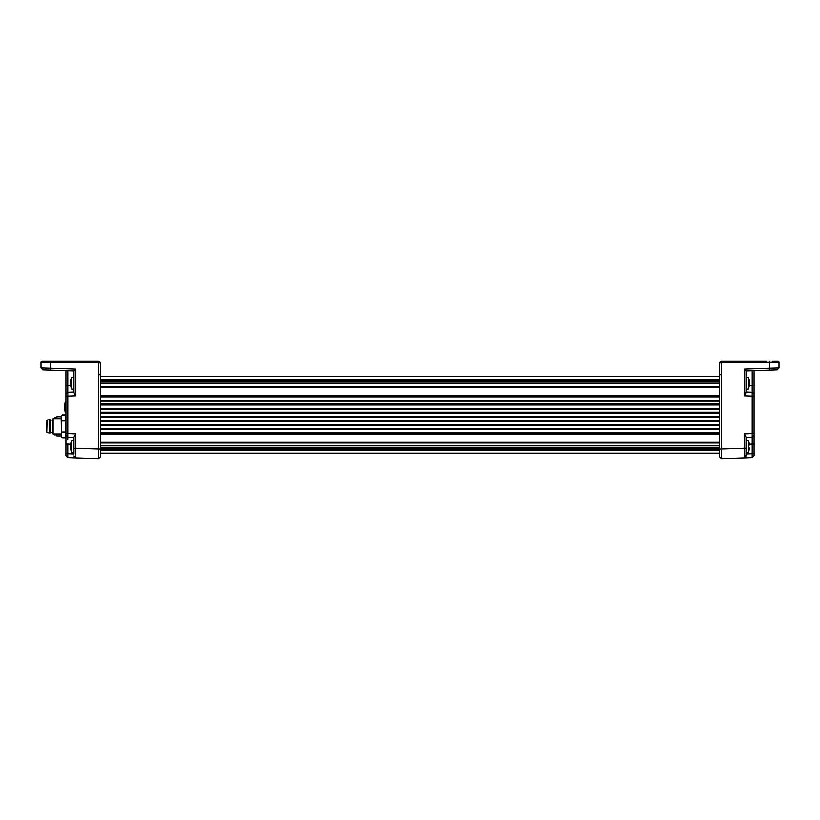 <?xml version="1.0" encoding="UTF-8"?>
<svg xmlns="http://www.w3.org/2000/svg" width="820" height="820" viewBox="0 0 820 820"><rect width="100%" height="100%" fill="white"/><g stroke="black" fill="none" stroke-linecap="round" stroke-linejoin="round"><path stroke-width="1.23" d="M719.581 432.796L100.419 432.796M719.581 424.647L100.419 424.647M719.581 416.498L100.419 416.498M719.581 408.36L100.419 408.36M719.581 400.211L100.419 400.211M719.581 453.163L100.419 453.163L719.581 453.163L719.581 456.74L721.497 458.657L719.581 456.822M719.581 448.97L100.419 448.97M719.581 376.493L100.419 376.493L100.419 374.812M719.581 380.685L100.419 380.685M719.581 383.801L100.419 383.801M719.581 396.859L100.419 396.859M719.581 404.998L100.419 404.998M719.581 413.147L100.419 413.147M719.581 421.295L100.419 421.295M719.581 429.444L100.419 429.444M719.581 445.854L100.419 445.854M65.918 394.061L65.918 391.704M65.918 391.109L65.918 389.52M65.918 388.598L65.918 387.368M65.918 370.65L65.918 394.143L67.773 392.237L67.773 396.06L65.918 396.06L65.918 394.143L65.918 433.585L67.773 433.585L67.742 439.438M73.974 452.435L73.974 453.972L67.773 453.747L67.773 444.122L65.918 444.122L65.918 435.502L65.918 455.664L65.918 453.747L67.773 453.747L67.773 457.58L65.918 455.664M73.974 437.634L67.773 437.419L65.918 435.502L65.918 433.585L65.405 437.829L62.525 437.388M75.819 369.082L73.974 370.927L42.845 369.84L41 367.924L50.245 368.19L50.245 370.097L42.845 369.84L41 367.924L41 362.307L41.963 361.343A0.963 0.963 0 0 0 41 362.307L50.245 362.307L50.245 368.19L75.819 369.082L75.819 395.783L67.773 396.06L67.773 433.585L75.819 433.872L75.819 457.867L67.773 457.58M50.245 370.097L42.845 369.84M67.773 392.237L65.918 394.164L65.918 385.523L67.773 385.523L67.773 392.237L73.974 392.011M73.974 370.927L73.974 392.565L75.819 395.783M100.419 456.822L98.502 458.657L75.819 457.867L73.974 455.889M75.081 394.748L73.974 392.565M75.184 457.734L73.974 455.951L75.819 457.867M75.819 433.872L73.974 437.091L73.974 453.972M98.502 458.657L100.419 456.74L98.441 458.657L98.441 362.307L50.245 362.307L50.286 361.343L41.963 361.343M73.974 451.533L73.974 448.284L100.419 449.073L100.419 456.74L100.419 363.26L98.441 362.307L98.472 361.343L50.286 361.343M67.835 361.343L72.631 361.343M47.703 361.343L53.751 361.343M98.472 361.343L99.814 361.866L100.419 363.26L100.419 372.844M100.419 456.74L100.419 453.163M99.702 361.763L100.327 362.655M98.502 361.343L100.419 363.26L98.502 361.343L98.502 362.307M754.082 443.435L754.082 455.664L754.082 435.502L752.227 437.419L752.227 433.585L754.082 433.585L754.082 435.502L754.082 396.06L752.227 396.06L752.227 392.237L754.082 394.143L754.082 396.06L754.082 370.65M738.748 458.052L744.181 457.867L744.181 433.872L752.227 433.585L752.227 396.06L744.181 395.783L746.026 392.011L752.227 392.237L752.227 385.523L754.082 385.707M754.082 389.141L754.082 389.992M769.755 370.097L769.755 368.19L779 367.924L777.155 369.84L746.026 370.927L746.026 392.565L744.908 394.758M752.258 390.217L752.227 370.712L757.834 370.517M744.181 395.783L744.181 369.082L769.755 368.19L769.755 362.307L779 362.307A0.963 0.963 0 0 0 778.036 361.343L779 362.276L779 367.924L779 365.177L779 367.924L777.155 369.84L767.12 370.189M752.227 437.419L754.082 435.492L754.082 444.122L752.227 444.122L752.227 437.419L746.026 437.634L746.026 440.412L748.516 440.637L748.516 452.271L746.026 452.496L746.026 437.091L744.908 434.887M746.026 455.1L744.181 457.867L752.227 457.58L754.082 455.664L752.227 457.58L752.227 453.747L754.082 453.747M744.181 369.082L746.026 370.927M748.516 440.637A24.149 24.149 0 0 1 749.193 443.128L749.357 444.214L752.227 444.122L752.227 453.747L746.026 453.972L746.026 452.496M746.026 453.419L746.026 455.951L744.181 457.867L746.026 455.951L744.181 457.867L721.497 458.657M766.249 361.343L721.528 361.343L721.559 458.657L719.581 456.74L719.581 449.073L744.181 448.284L746.026 448.284L746.026 455.951M744.181 433.872L746.026 437.091M769.713 361.343L769.755 362.307L721.497 362.307L719.581 363.26L719.581 449.073M746.026 449.042L746.026 451.738M746.026 452.189L746.026 453.214M734.915 361.343L752.165 361.343M719.581 449.452L719.581 363.26L719.581 375.724L719.581 363.26L719.868 362.245L721.528 361.343M772.296 361.343L778.036 361.343M719.581 456.74L719.581 454.649M720.298 361.763L719.581 363.26L721.497 361.343L719.581 363.26L719.868 362.245M46.75 420.773L46.75 432.232L46.75 420.773M46.75 432.232L47.078 420.045L49.149 419.717L49.149 432.939L50.102 432.939L50.102 419.717L50.102 432.939M52.5 419.768L52.5 432.888L53.136 433.995L53.136 418.661L52.5 419.758M50.584 420.096L52.5 420.096M61.131 416.744L61.52 437.388L61.52 415.258L61.131 416.744L56.939 416.744L56.939 418.661M65.825 416.744L65.918 434.713M65.918 435.912L65.518 437.388L61.52 437.388M61.52 415.258L65.518 415.258M61.52 420.967L65.518 420.967M61.52 432.027L65.518 432.027M56.334 418.661L56.334 417.8L54.417 417.8L54.417 418.661M56.334 433.995L56.334 434.856L54.417 434.856L54.417 433.995M56.334 434.856L56.939 435.912L56.939 433.995M746.026 389.233L748.516 389.018L748.516 377.374L746.026 377.159M749.357 381.136L749.357 385.728M749.357 380.664L749.162 379.711M749.162 385.615L749.162 382.755M70.756 443.364L71.483 440.637L71.483 452.271L73.974 452.496M70.643 443.938L70.643 444.501M70.838 449.053L70.838 446.285M70.643 448.97L70.838 442.943M70.756 380.111L71.483 377.374L71.483 389.018L73.974 389.233M70.643 380.675L70.643 381.249M70.838 385.8L70.838 383.022M70.643 385.718L70.838 379.691M749.162 443.148L749.162 445.27M748.516 452.271A24.149 24.149 0 0 0 749.193 449.78L749.162 447.638M749.162 449.76L749.357 448.694M65.918 412.481L65.364 412.481L65.364 405.459M65.364 412.481L65.19 402.005L65.918 401.841M65.139 402.169L64.462 407.161L65.139 412.142M65.19 408.801L64.472 406.453M64.503 405.92L64.565 405.203M62.597 414.828L65.467 415.258M62.597 437.777L65.405 437.777M62.597 414.92L65.405 414.92M719.581 379.609L100.419 379.609M719.581 450.047L100.419 450.047M719.581 386.63L100.419 386.63M719.581 387.317L100.419 387.317M719.581 395.486L100.419 395.486M719.581 395.896L100.419 395.896M719.581 396.285L100.419 396.285M719.581 401.164L100.419 401.164M719.581 404.045L100.419 404.045M719.581 409.313L100.419 409.313M719.581 412.193L100.419 412.193M719.581 417.462L100.419 417.462M719.581 420.342L100.419 420.342M719.581 425.611L100.419 425.611M719.581 428.481L100.419 428.481M719.581 433.37L100.419 433.37M719.581 433.759L100.419 433.759M719.581 434.159L100.419 434.159M719.581 442.339L100.419 442.339M719.581 443.015L100.419 443.015M70.643 385.431L67.773 385.523L67.773 370.712M67.773 444.122L70.643 444.225M752.227 385.523L749.357 385.431M721.497 362.307L721.497 361.343M719.581 382.079L100.419 382.079M719.581 447.577L100.419 447.577M65.918 436.517L65.918 443.435M65.918 385.523L65.918 394.164M100.419 374.443L100.419 380.193M100.419 455.223L100.419 449.452M99.804 374.309L100.419 375.724M754.082 394.154L754.082 385.523M720.062 374.443L719.581 375.724M47.078 432.611L49.149 432.939M50.584 432.56L52.5 432.56M61.131 418.661L53.136 418.661M61.131 433.995L53.136 433.995M49.149 419.717L50.102 419.717M56.334 417.8L56.939 416.744M61.213 435.912L56.939 435.912M749.336 380.582L748.516 377.374M748.516 389.018L749.336 385.82M71.483 440.637L73.974 440.412M71.483 452.271L70.756 449.544M71.483 377.374L73.974 377.159M71.483 389.018L70.756 386.281"/></g></svg>

